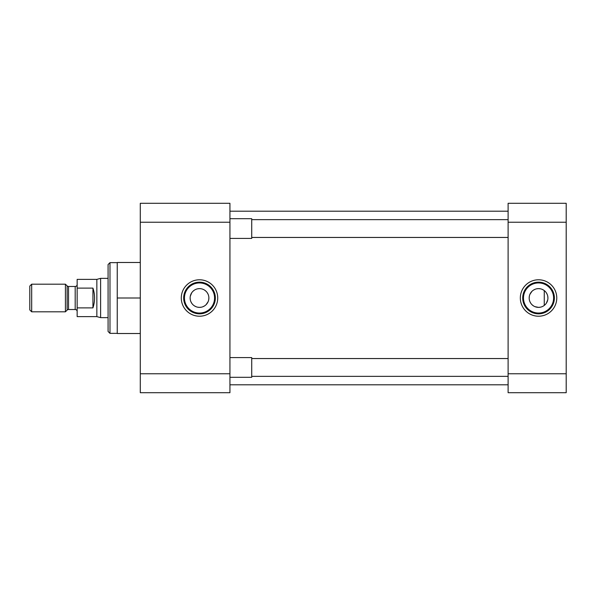 <?xml version="1.0" encoding="UTF-8"?>
<svg xmlns="http://www.w3.org/2000/svg" width="596" height="596" viewBox="0 0 596 596"><rect width="100%" height="100%" fill="white"/><g stroke="black" fill="none" stroke-linecap="round" stroke-linejoin="round"><path stroke-width="0.89" d="M199.511 279.785A18.215 18.215 0 0 0 181.288 298A18.215 18.215 0 0 0 199.511 316.215A18.215 18.215 0 0 0 217.726 298A18.215 18.215 0 0 0 199.511 279.785M199.511 282.161A15.839 15.839 0 0 0 183.672 298A15.839 15.839 0 0 0 199.511 313.839A15.839 15.839 0 0 0 215.35 298A15.839 15.839 0 0 0 199.511 282.161M117.241 262.642L109.984 262.642L109.984 333.358L117.241 333.358M199.511 282.944A15.056 15.056 0 0 0 184.455 298A15.056 15.056 0 0 0 199.511 313.056A15.056 15.056 0 0 0 214.567 298A15.056 15.056 0 0 0 199.511 282.944M109.984 262.642L108.085 264.535L108.085 331.465L109.984 333.358M197.649 288.807L199.511 288.628A9.372 9.372 0 0 0 190.131 298A9.372 9.372 0 0 0 199.511 307.372L197.656 307.193M195.89 306.649L194.281 305.785M191.726 303.23L190.862 301.621M190.318 299.863L190.131 298M190.318 296.152L191.733 292.763M192.88 291.37L194.289 290.215M140.291 222.241L229.937 222.241L229.937 203.296L140.291 203.296L140.291 392.704L229.937 392.704L229.937 373.759L140.291 373.759M140.291 333.514L117.241 333.514L117.241 298L140.291 298M117.241 298L117.241 262.486L140.291 262.486M229.937 222.241L229.937 373.759M204.733 290.215L206.141 291.37M207.289 292.77L208.16 294.379M208.883 298L208.697 299.855M208.153 301.621L206.127 304.638M204.733 305.785L203.124 306.649M201.366 307.193L199.511 307.372A9.372 9.372 0 0 0 208.883 298A9.372 9.372 0 0 0 199.511 288.628M229.937 384.815L508.112 384.815M229.937 211.185L508.112 211.185M538.546 316.215A18.215 18.215 0 0 0 556.768 298A18.215 18.215 0 0 0 538.546 279.785A18.215 18.215 0 0 0 520.33 298A18.215 18.215 0 0 0 538.546 316.215M538.546 313.839A15.839 15.839 0 0 0 554.384 298A15.839 15.839 0 0 0 538.546 282.161A15.839 15.839 0 0 0 522.707 298A15.839 15.839 0 0 0 538.546 313.839M538.546 313.056A15.056 15.056 0 0 0 553.602 298A15.056 15.056 0 0 0 538.546 282.944A15.056 15.056 0 0 0 523.489 298A15.056 15.056 0 0 0 538.546 313.056M540.401 307.193L538.546 307.372A9.372 9.372 0 0 0 547.925 298A9.372 9.372 0 0 0 538.546 288.628L540.401 288.807M542.166 289.351L543.775 290.215M546.323 292.77L547.195 294.379M547.739 296.137L547.925 298M547.739 299.848L546.323 303.237M545.169 304.63L543.768 305.785M566.2 373.759L508.112 373.759L508.112 392.704L566.2 392.704L566.2 203.296L508.112 203.296L508.112 222.241L566.2 222.241M508.112 373.759L508.112 222.241M536.691 288.807L538.546 288.628A9.372 9.372 0 0 0 529.173 298A9.372 9.372 0 0 0 538.546 307.372L534.925 306.649M533.316 305.785L531.915 304.63M530.768 303.23L529.896 301.621M529.173 298L529.36 296.145M529.896 294.379L531.93 291.362M533.323 290.215L534.932 289.351M508.112 237.454L251.721 237.454M508.112 219.648L251.721 219.648M229.937 218.687L251.721 218.687L251.721 238.415L229.937 238.415M508.112 376.352L251.721 376.352M508.112 358.546L251.721 358.546M229.937 357.585L251.721 357.585L251.721 377.313L229.937 377.313M77.152 311.477A1.959 1.959 0 0 0 75.193 309.525L75.193 286.475A1.959 1.959 0 0 0 77.152 284.523M67.139 310.099L67.139 285.901A1.959 1.959 0 0 0 68.525 286.475L68.525 309.525A1.959 1.959 0 0 0 67.139 310.099L65.426 311.812L31.677 311.812L31.677 284.188L65.426 284.188L65.426 311.812M108.085 278.362L100.62 278.362L100.62 317.638L108.085 317.638M100.62 278.362L96.85 279.375L96.85 316.625L100.62 317.638M96.85 279.375L77.152 279.375L77.152 288.114L92.939 288.114C95.099 294.707 95.099 301.293 92.939 307.886L77.152 307.886L77.152 316.625L96.85 316.625M75.193 286.475L68.525 286.475M75.193 309.525L68.525 309.525M67.139 285.901L65.426 284.188M31.677 284.188L29.8 286.065L29.8 309.935L31.677 311.812M77.152 288.114L77.152 307.886M92.939 307.886L92.939 288.114M544.26 305.435L544.26 290.565"/></g></svg>
